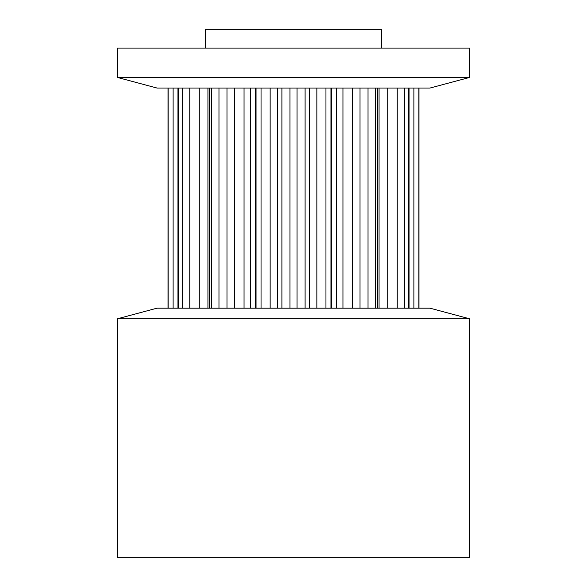 <?xml version="1.0" encoding="UTF-8"?>
<svg xmlns="http://www.w3.org/2000/svg" width="587" height="587" viewBox="0 0 587 587"><rect width="100%" height="100%" fill="white"/><g stroke="black" fill="none" stroke-linecap="round" stroke-linejoin="round"><path stroke-width="0.88" d="M469.6 418.238L469.6 318.792L429.978 308.175L157.023 308.175L117.4 318.792L117.4 557.65L469.6 557.65L469.6 491.613M117.4 318.792L469.6 318.792M117.4 77.433L469.6 77.433L469.6 48.083L117.4 48.083L117.4 77.433L157.023 88.05L429.978 88.05L469.6 77.433M168.029 308.175L168.029 88.05M177.942 308.175L177.942 88.05M209.324 308.175L209.324 88.05M381.55 48.083L381.55 29.35L205.45 29.35L205.45 48.083M469.6 416.77L469.6 493.08M289.963 308.175L289.963 88.05M281.899 308.175L281.899 88.05M277.365 308.175L277.365 88.05M270.152 308.175L270.152 88.05M261.046 308.175L261.046 88.05M256.049 308.175L256.049 88.05M255.661 308.175L255.661 88.05M250.422 308.175L250.422 88.05M244.053 308.175L244.053 88.05M234.756 308.175L234.756 88.05M226.978 308.175L226.978 88.05M218.973 308.175L218.973 88.05M211.672 308.175L211.672 88.05M207.93 308.175L207.93 88.05M199.25 308.175L199.25 88.05M189.762 308.175L189.762 88.05M182.557 308.175L182.557 88.05M178.507 308.175L178.507 88.05M173.099 308.175L173.099 88.05M168.117 308.175L168.117 88.05M418.883 308.175L418.883 88.05M413.901 308.175L413.901 88.05M408.493 308.175L408.493 88.05M404.443 308.175L404.443 88.05M397.238 308.175L397.238 88.05M387.75 308.175L387.75 88.05M379.07 308.175L379.07 88.05M375.328 308.175L375.328 88.05M368.027 308.175L368.027 88.05M360.022 308.175L360.022 88.05M352.244 308.175L352.244 88.05M342.947 308.175L342.947 88.05M336.578 308.175L336.578 88.05M331.339 308.175L331.339 88.05M330.951 308.175L330.951 88.05M325.954 308.175L325.954 88.05M316.848 308.175L316.848 88.05M309.635 308.175L309.635 88.05M305.101 308.175L305.101 88.05M297.037 308.175L297.037 88.05M418.971 308.175L418.971 88.05M409.058 308.175L409.058 88.05M377.676 308.175L377.676 88.05"/></g></svg>
